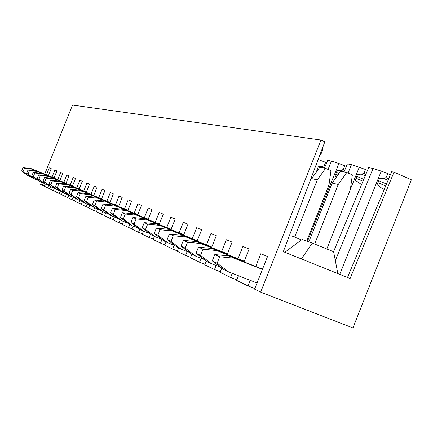 <?xml version="1.0" encoding="UTF-8"?>
<svg xmlns="http://www.w3.org/2000/svg" width="433" height="433" viewBox="0 0 433 433"><rect width="100%" height="100%" fill="white"/><g stroke="black" fill="none" stroke-linecap="round" stroke-linejoin="round"><path stroke-width="0.65" d="M339.732 274.36L381.273 171.116L387.795 173.563L386.03 177.644L383.524 178.38L379.443 178.618L377.094 184.729L382.631 188.815L384.244 189.427M292.232 236.137L301.509 239.925M238.02 258.739L242.897 246.469L249.127 249.002L244.012 261.884M307.435 241.376L338.898 163.501L344.895 165.758L343.255 169.541L340.944 170.229L337.183 170.45L334.996 176.112L336.127 177.465M206.433 244.883L210.963 233.501L216.321 235.676L211.585 247.579M179.094 232.889L183.327 222.281L187.987 224.17L183.576 235.233M155.209 222.41L159.176 212.473L163.263 214.135L159.138 224.462M134.154 213.177L137.894 203.829L141.504 205.296L137.629 214.984M115.454 204.971L118.988 196.154L122.209 197.459L118.555 206.584M98.74 197.643L102.091 189.291L104.975 190.46L101.517 199.083M83.71 191.045L86.892 183.121L89.496 184.177L86.216 192.344M70.119 185.086L73.155 177.541L75.51 178.493L72.387 186.26M57.773 179.668L60.669 172.469L62.817 173.341L59.841 180.74M46.51 174.726L49.281 167.842L51.24 168.637L48.399 175.706M238.502 275.756L236.656 280.395L248.012 285.953L250.242 280.34M236.867 279.864L230.594 277.423L232.229 273.31M221.75 268.124L220.094 272.287L230.594 277.423M220.289 271.8L214.481 269.537L216.083 265.505M206.238 261.007L204.744 264.769L214.481 269.537M204.923 264.319L199.532 262.214L201.101 258.263M191.862 254.306L190.477 257.781L199.532 262.214M190.644 257.364L185.622 255.405L187.164 251.535M178.52 247.914L177.178 251.27L185.622 255.405M177.335 250.88L172.648 249.051L174.158 245.262M166.055 241.944L164.762 245.192L172.648 249.051M164.903 244.829L160.519 243.113L161.996 239.422M154.386 236.353L153.13 239.498L160.519 243.113M153.266 239.157L149.158 237.549L150.511 234.161M143.442 231.108L142.224 234.156L149.158 237.549M142.349 233.836L138.49 232.326L139.735 229.214M133.175 226.123L131.968 229.133L138.49 232.326M132.087 228.835L128.455 227.412L129.624 224.489M123.502 221.436L122.312 224.408L128.455 227.412M122.425 224.126L118.999 222.784L120.136 219.948M114.377 217.014L113.202 219.948L118.999 222.784M113.305 219.683L110.069 218.411L111.178 215.656M105.749 212.841L104.591 215.731L110.069 218.411M104.689 215.482L101.631 214.281L102.708 211.596M97.582 208.89L96.44 211.742L101.631 214.281M96.537 211.504L93.636 210.368L94.686 207.753M89.847 205.15L88.716 207.959L93.636 210.368M88.808 207.737L86.059 206.655L87.093 204.067M82.497 201.605L81.388 204.371L86.059 206.655M81.474 204.16L78.86 203.131L79.883 200.576M75.51 198.249L74.422 200.955L78.86 203.131M74.503 200.755L72.013 199.781L73.031 197.253M68.809 195.169L67.792 197.713L72.013 199.781M67.867 197.518L65.497 196.587L66.503 194.092M62.428 192.236L61.47 194.617L65.497 196.587M61.546 194.439L59.289 193.546L60.279 191.083M56.36 189.394L55.446 191.667L59.289 193.546M55.516 191.494L53.362 190.644L54.342 188.209M50.585 186.628L49.692 188.848L53.362 190.644M49.757 188.685L47.7 187.873L48.664 185.47M45.064 183.987L44.193 186.158L47.7 187.873M44.253 186.001L42.282 185.221L43.235 182.861M41.492 182.158L40.594 184.393L42.282 185.221M260.661 292.145L352.949 327.949L411.35 179.787L394.008 172.155L350.086 278.522L283.312 251.654L324.858 141.737L320.983 140.032L260.661 292.145L254.582 289.168L267.551 256.482L260.801 253.738L255.73 266.512M254.81 288.595L248.012 285.953M52.014 177.146L54.85 170.104L56.896 170.938L53.99 178.169M63.803 182.315L66.769 174.943L69.015 175.858L65.968 183.435M76.749 187.992L79.856 180.258L82.33 181.265L79.131 189.226M91.033 194.26L94.297 186.125L97.035 187.235L93.669 195.629M106.87 201.204L110.312 192.625L113.354 193.865L109.803 202.731M124.536 208.955L128.168 199.878L131.578 201.264L127.816 210.66M144.357 217.653L148.21 208.019L152.048 209.577L148.054 219.574M166.765 227.482L170.862 217.214L175.219 218.984L170.954 229.669M192.29 238.68L196.663 227.698L201.659 229.723L197.085 241.186M221.636 251.551L226.335 239.741L232.104 242.085L227.184 254.458M44.767 174.034L72.533 105.051L320.983 140.032M326.704 162.7L318.136 159.528M324.425 168.139L327.678 160.378L331.478 161.054L338.898 163.501M346.346 166.391L344.895 165.758M344.029 171.933L347.396 163.88L351.493 164.605L365.533 169.514L363.834 173.438L361.425 174.153L365.246 175.814M367.514 170.38L365.533 169.514M333.534 251.719L368.651 167.652L373.073 168.442L381.273 171.116M390.387 174.699L387.795 173.563M347.504 277.483L391.627 171.733L394.008 172.155M325.708 162.272L324.128 165.92L321.903 166.581L324.593 167.744M328.035 169.427L331.478 161.054M321.903 166.581L318.282 166.802L316.187 172.291M348.045 173.011L351.493 164.605M359.282 167.165L350.351 189.329M335.326 260.612L373.073 168.442M361.425 174.153L357.512 174.38L355.249 180.258L361.582 184.582M319.565 155.745C321.378 154.088 322.563 150.944 323.132 146.3M284.833 252.266L302.055 239.519L312.28 243.043L333.621 251.757L337.827 273.591M301.411 258.934L312.28 243.043M48.453 175.565L32.448 169.206L24.427 168.296L23.052 171.706L29.498 176.529L32.307 177.638M29.498 176.529L28.058 175.841L21.65 171.04L23.052 171.706M24.427 168.296L23.014 167.658L21.65 171.04M32.448 169.206L30.992 168.561L23.014 167.658M48.474 175.511L30.992 168.561M54.049 178.017L37.703 171.522L29.509 170.602L28.102 174.082L34.683 179.013L37.622 180.177M34.683 179.013L33.179 178.293L26.635 173.395L28.102 174.082M29.509 170.602L28.031 169.931L26.635 173.395M37.703 171.522L36.177 170.851L28.031 169.931M54.071 177.963L36.177 170.851M59.9 180.583L43.197 173.952L34.824 173.011L33.39 176.577L40.112 181.616L43.192 182.829M40.112 181.616L38.537 180.859L31.853 175.852L33.39 176.577M34.824 173.011L33.281 172.312L31.853 175.852M43.197 173.952L41.6 173.243L33.281 172.312M59.927 180.523L41.6 173.243M66.032 183.273L48.956 176.491L40.393 175.533L38.927 179.186L45.795 184.339L49.021 185.611M45.795 184.339L44.144 183.543L37.319 178.428L38.927 179.186M40.393 175.533L38.775 174.802L37.319 178.428M48.956 176.491L47.284 175.755L38.775 174.802M66.06 183.208L47.284 175.755M72.457 186.093L54.991 179.154L46.239 178.185L44.734 181.92L51.76 187.191L55.143 188.528M51.76 187.191L50.028 186.363L43.046 181.124L44.734 181.92M46.239 178.185L44.539 177.411L43.046 181.124M54.991 179.154L53.237 178.38L44.539 177.411M72.484 186.022L53.237 178.38M79.201 189.048L61.329 181.952L52.371 180.962L50.829 184.794L58.017 190.19L61.573 191.592M58.017 190.19L56.198 189.318L49.059 183.96L50.829 184.794M52.371 180.962L50.585 180.155L49.059 183.96M61.329 181.952L59.483 181.14L50.585 180.155M79.228 188.977L59.483 181.14M86.291 192.155L67.986 184.891L58.818 183.884L57.237 187.814L64.593 193.34L68.338 194.818M64.593 193.34L62.682 192.425L55.375 186.932L57.237 187.814M58.818 183.884L56.945 183.035L55.375 186.932M67.986 184.891L66.049 184.036L56.945 183.035M86.319 192.084L66.049 184.036M93.745 195.429L74.996 187.987L65.605 186.959L63.981 190.991L71.515 196.658L75.461 198.211M71.515 196.658L69.502 195.689L62.016 190.065L63.981 190.991M65.605 186.959L63.629 186.06L62.016 190.065M74.996 187.987L72.961 187.088L63.629 186.06M93.777 195.348L72.961 187.088M101.603 198.871L82.384 191.245L72.755 190.195L71.088 194.341L78.806 200.149L82.968 201.789M78.806 200.149L76.684 199.131L69.02 193.362L71.088 194.341M72.755 190.195L70.671 189.253L69.02 193.362M82.384 191.245L80.235 190.298L70.671 189.253M101.636 198.79L80.235 190.298M109.89 202.503L90.178 194.688L80.3 193.616L78.59 197.876L86.503 203.835L90.903 205.567M86.503 203.835L84.262 202.763L76.403 196.842L78.59 197.876M80.3 193.616L78.102 192.62L76.403 196.842M90.178 194.688L87.904 193.686L78.102 192.62M109.928 202.417L87.904 193.686M118.647 206.346L98.415 198.319L88.278 197.231L86.519 201.61L94.638 207.732L99.292 209.567M94.638 207.732L92.267 206.595L84.208 200.522L86.519 201.61M88.278 197.231L85.951 196.176L84.208 200.522M98.415 198.319L96.012 197.264L85.951 196.176M118.685 206.254L96.012 197.264M127.914 210.411L107.13 202.168L96.721 201.058L94.914 205.567L103.249 211.856L108.185 213.799M103.249 211.856L100.737 210.654L92.467 204.414L94.914 205.567M96.721 201.058L94.259 199.943L92.467 204.414M107.13 202.168L104.591 201.047L94.259 199.943M127.952 210.314L104.591 201.047M137.737 214.714L116.374 206.249L105.674 205.118L103.812 209.761L112.38 216.229L117.619 218.292M112.38 216.229L109.711 214.952L101.219 208.538L103.812 209.761M105.674 205.118L103.065 203.932L101.219 208.538M116.374 206.249L113.679 205.058L103.065 203.932M137.781 214.611L113.679 205.058M148.167 219.287L126.192 210.584L115.189 209.426L113.267 214.216L122.074 220.873L127.648 223.065M122.074 220.873L119.243 219.52L110.507 212.917L113.267 214.216M115.189 209.426L112.412 208.17L110.507 212.917M126.192 210.584L123.329 209.318L112.412 208.17M148.21 219.179L123.329 209.318M159.263 224.153L136.639 215.196L125.31 214.016L123.335 218.957L132.39 225.815L138.333 228.148M132.39 225.815L129.375 224.375L120.39 217.572L123.335 218.957M125.31 214.016L122.355 212.673L120.39 217.572M136.639 215.196L133.586 213.848L122.355 212.673M159.306 224.034L133.586 213.848M171.089 229.338L147.777 220.11L136.108 218.909L134.062 224.013L143.393 231.087L149.742 233.576M143.393 231.087L140.173 229.544L130.928 222.535L134.062 224.013M136.108 218.909L132.953 217.474L130.928 222.535M147.777 220.11L144.525 218.676L132.953 217.474M171.138 229.214L144.525 218.676M183.716 234.875L159.68 225.366L147.648 224.137L145.537 229.42L155.144 236.716L161.942 239.384M155.144 236.716L151.707 235.07L142.176 227.839L145.537 229.42M147.648 224.137L144.27 222.605L142.176 227.839M159.68 225.366L156.199 223.829L144.27 222.605M183.771 234.74L156.199 223.829M197.242 240.808L172.426 230.989L160.004 229.734L157.818 235.206L167.733 242.745L175.029 245.603M167.733 242.745L164.047 240.981L154.224 233.511L157.818 235.206M160.004 229.734L156.383 228.094L154.224 233.511M172.426 230.989L168.697 229.344L156.383 228.094M197.296 240.661L168.697 229.344M211.748 247.167L186.109 237.03L173.276 235.747L171.013 241.425L181.248 249.219L189.102 252.293M181.248 249.219L177.286 247.324L167.143 239.601L171.013 241.425M173.276 235.747L169.384 233.988L167.143 239.601M186.109 237.03L182.098 235.26L169.384 233.988M211.813 247.01L182.098 235.26M227.363 254.014L200.836 243.53L187.565 242.226L185.216 248.12L195.797 256.19L204.268 259.502M195.797 256.19L191.527 254.144L181.048 246.155L185.216 248.12M187.565 242.226L183.37 240.326L181.048 246.155M200.836 243.53L196.517 241.625L183.37 240.326M227.428 253.841L196.517 241.625M244.207 261.397L216.733 250.55L202.99 249.213L200.549 255.346L211.499 263.708L220.668 267.291M211.499 263.708L206.887 261.5L196.046 253.218L200.549 255.346M202.99 249.213L198.46 247.162L196.046 253.218M216.733 250.55L212.067 248.488L198.46 247.162M244.277 261.213L212.067 248.488M306.716 241.127L328.993 184.864L330.964 170.694L325.562 168.361L317.335 179.879L294.651 237.122M317.335 179.879L311.657 178.634L319.798 167.246L325.562 168.361M262.43 269.391L233.944 258.144L219.693 256.785L217.155 263.167L228.494 271.854L257.034 282.987M228.494 271.854L223.498 269.461L212.273 260.866L217.155 263.167M219.693 256.785L214.784 254.555L212.273 260.866M233.944 258.144L228.884 255.908L214.784 254.555M262.512 269.185L228.884 255.908M326.834 248.986L350.308 189.627L352.37 174.889L346.79 172.464L338.254 184.458L314.683 244.023M338.254 184.458L332.111 183.11L308.848 241.858M346.79 172.464L340.549 171.257L332.111 183.11M325.167 166.369L324.128 165.92M316.907 170.369L317.411 170.586M318.526 169.022L317.584 168.616M344.76 170.196L343.255 169.541M335.754 174.153L337.848 175.056M339.001 173.433L336.457 172.334M340.944 170.229L344.159 171.625M365.869 174.326L363.834 173.438M356.034 178.223L362.984 181.232M363.758 179.37L356.76 176.334M388.677 178.802L386.03 177.644M377.906 182.612L385.679 185.99M386.485 184.057L378.659 180.653M383.524 178.38L388.033 180.35"/></g></svg>
